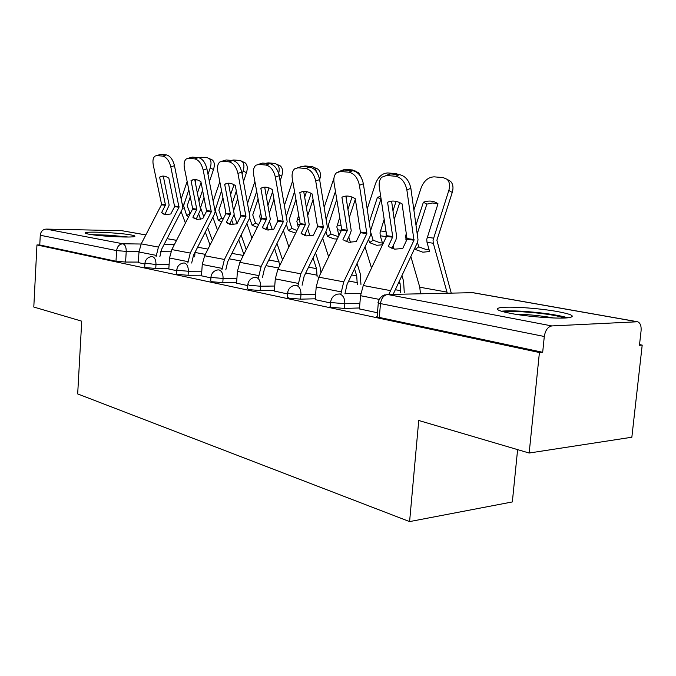 <?xml version="1.0" encoding="UTF-8"?>
<svg xmlns="http://www.w3.org/2000/svg" width="676" height="676" viewBox="0 0 676 676"><rect width="100%" height="100%" fill="white"/><g stroke="black" fill="none" stroke-linecap="round" stroke-linejoin="round"><path stroke-width="1.01" d="M330.691 302.113L330.353 306.253C329.584 306.558 330.209 306.938 332.237 307.386L344.43 308.433L344.811 303.718L332.617 302.679C330.589 302.24 329.964 301.876 330.733 301.58C331.493 297.651 333.767 295.167 337.552 294.136L339.682 293.984C343.171 295.201 344.878 298.446 344.811 303.718L359.894 303.304M287.587 293.122L287.283 297.17L288.956 298.15L300.617 299.147L300.972 294.618L289.294 293.629L287.621 292.674C288.365 288.728 290.655 286.303 294.499 285.399L296.232 285.314C299.443 286.455 301.023 289.556 300.972 294.618L315.616 294.322M247.805 284.824L247.526 288.779L249.013 289.632L260.201 290.579L260.514 286.227L249.326 285.28L247.839 284.452C248.548 280.515 250.838 278.149 254.691 277.363L256.128 277.312C259.102 278.385 260.564 281.36 260.514 286.227L274.752 286.024M210.98 277.135L210.709 280.996L212.053 281.74L222.784 282.652L223.08 278.453L212.34 277.549L210.996 276.83C211.681 272.927 213.954 270.628 217.799 269.927L219.007 269.901C221.762 270.915 223.114 273.772 223.08 278.453L236.921 278.335M176.774 270.003L176.537 273.772L177.737 274.422L188.063 275.293L188.334 271.245L177.999 270.375L176.799 269.741C177.45 265.896 179.689 263.657 183.509 263.032L184.531 263.023C187.1 263.986 188.359 266.724 188.334 271.245L201.794 271.194M144.943 263.361L144.715 267.028L145.796 267.611L155.742 268.44L155.987 264.536L144.951 263.141C145.585 259.356 147.791 257.184 151.568 256.618L152.446 256.626C154.829 257.531 156.012 260.167 155.987 264.536L169.101 264.536M131.009 234.944C119.889 232.806 87.398 231.226 85.387 232.764C84.711 233.135 85.827 233.6 88.717 234.15C99.406 236.321 132.842 237.952 134.701 236.431C135.47 236.025 134.237 235.535 131.009 234.944M557.641 311.594C538.569 308.079 507.27 306.034 499.505 307.817C494.528 309.067 498.271 310.935 510.735 313.419C529.029 316.985 561.739 319.241 569.851 317.509C575.361 316.14 571.296 314.171 557.641 311.594M529.164 453.03L418.74 420.489L409.597 521.593L77.681 393.931L81.728 321.168L33.8 307.039L36.952 244.949L539.414 352.526L529.164 453.03L631.849 437.228L642.2 345.106L639.53 344.591M517.613 449.625L512.34 501.938L409.597 521.593M642.2 345.106L639.454 345.301L641.085 330.767C641.423 325.891 640.273 322.891 637.629 321.759L551.827 325.933C547.847 326.753 545.338 330.268 544.298 336.487L380.487 303.583C378.121 303.093 377.411 302.687 378.349 302.383C379.126 298.446 381.382 295.902 385.134 294.744M539.414 352.526L542.684 352.289L544.298 336.487M138.36 262.077L125.592 262.051L126.226 251.387L116.618 250.593L40.264 235.256C40.797 231.454 42.774 229.401 46.196 229.096L121.815 230.693L145.864 234.902M40.264 235.256L39.766 244.982L36.952 244.949M168.823 268.972L176.732 270.713M201.49 275.808L210.929 277.878M236.575 283.16L247.754 285.593M274.371 291.077L287.528 293.933M315.193 299.629L330.623 302.966M359.429 308.89L377.462 312.777M359.505 307.969L344.43 308.433M315.261 298.8L300.617 299.147M274.431 290.334L260.201 290.579M236.625 282.492L222.784 282.652M201.524 275.208L188.063 275.293M168.856 268.414L155.742 268.44M138.335 262.584L144.901 264.046M542.684 352.289L379.304 317.424C376.938 316.9 376.236 316.461 377.174 316.123L378.298 302.983M39.766 244.982L115.993 261.249L125.592 262.051M156.071 256.643L158.429 247.078L178.996 207.245L174.611 206.628L170.817 213.962L165.476 214.655L161.623 212.594L163.947 214.25M138.326 262.668L138.977 251.979L141.216 243.85L161.606 204.473L153.3 165.189C152.472 160.66 153.08 157.609 155.134 156.038L156.984 155.615L162.688 156.105L166.364 154.905L160.651 154.415L156.984 155.615M161.623 212.594L165.476 205.014L159.629 177.171L162.815 176.09M163.288 176.081L169.161 205.149L164.885 214.546M174.611 206.628L168.865 178.194C165.392 175.836 162.367 175.464 159.773 177.078L162.637 176.098M178.996 207.245L170.8 166.896C169.135 160.635 166.44 157.043 162.688 156.105M159.866 256.66L161.623 249.267L182.123 209.518L182.79 207.05L174.476 165.662L170.8 166.896M166.364 154.905C170.115 155.826 172.819 159.418 174.476 165.662M156.452 155.615L160.651 154.415M203.746 216.734L200.535 207.709L204.042 197.333M190.243 213.743L187.193 205.876L190.269 196.792M188.832 189.745L183.585 205.741L186.66 215.559L189.956 213.574M201.059 182.435L197.46 192.973M195.271 182.157L196.133 179.639M212.391 240.445L207.659 227.474M188.731 216.683L186.66 215.559M185.427 223.122L181.092 211.495M210.059 245.05L205.31 232.088M200.628 219.286L198.769 214.216M199.158 157.753L201.583 157.271L207.405 157.761L212.129 159.857C214.469 161.581 214.934 164.809 213.515 169.549L210.211 167.918C211.63 163.169 211.174 159.933 208.842 158.209M181.286 198.651L187.151 181.531M199.023 200.704L202.606 190.193M208.022 174.34L210.211 167.918M209.442 181.506L213.515 169.549M194.688 256.846L194.984 252.385M187.818 263.032L190.26 253.052L211.301 211.782L206.611 211.123L202.732 218.711L197.046 219.413L192.888 217.25L195.094 218.847M168.814 269.056L169.524 258.004L171.831 249.588L192.694 208.825L184.438 168.223C183.635 163.66 184.294 160.542 186.415 158.868L188.553 158.345L194.663 158.877L198.398 157.618L192.271 157.102L188.553 158.345M192.888 217.25L196.826 209.399L191.021 180.627L194.139 179.546M194.739 179.52L200.569 209.535L196.201 219.235M206.611 211.123L200.916 181.717C197.147 179.224 193.851 178.861 191.021 180.627M211.301 211.782L203.189 170.048C201.507 163.575 198.668 159.849 194.663 158.877M191.671 263.032L193.497 255.308L214.461 214.115L215.162 211.571L206.915 168.763L203.189 170.048M198.398 157.618C202.403 158.59 205.242 162.308 206.915 168.763M187.996 158.336L192.271 157.102M221.889 269.893L224.424 259.457L245.963 216.641L240.918 215.94L236.955 223.807L230.888 224.508L226.384 222.235L228.412 223.739M201.482 275.901L202.251 264.468L204.634 255.748L225.978 213.481L217.807 171.476C217.038 166.896 217.748 163.71 219.928 161.919L222.404 161.277L228.97 161.843L232.764 160.533L226.181 159.975L222.404 161.277M226.384 222.235L230.423 214.106L224.677 184.337L227.668 183.264M228.454 183.204L234.209 214.233L229.747 224.255M240.918 215.94L235.29 185.503C231.293 182.909 227.753 182.512 224.677 184.337M245.963 216.641L237.944 173.436C236.254 166.735 233.262 162.865 228.97 161.843M225.792 269.885L227.685 261.781L249.148 219.049L249.866 216.413L241.729 172.101L237.944 173.436M232.764 160.533C237.056 161.556 240.048 165.409 241.729 172.101M221.846 161.26L226.181 159.975M94.192 234.978L109.326 235.425L125.854 237.022M128.153 237.014L109.233 235.189L91.894 234.665M504.296 312.042C507.989 311.442 514.132 311.366 522.717 311.822C541.67 313.072 555.689 315.126 564.773 317.999M553.712 317.99C544.484 316.258 534.353 315.067 523.317 314.425L514.968 314.163M567.899 317.779C556.737 314.67 541.121 312.473 521.052 311.18C512.383 310.723 505.817 310.74 501.347 311.23M225.37 210.202L225.615 214.36M223.224 219.066L221.627 218.179L218.863 210.236L222.987 197.983M221.567 190.708L215.205 210.101L218.28 220.241L221.627 218.179M233.997 184.709L230.651 194.587M246.25 249.596L241.112 235.045M237.073 223.579L234.09 215.129M221.779 221.931L218.28 220.241M217.554 230.262L212.864 217.266M243.867 254.362L238.721 239.819M233.321 224.576L231.775 220.241M231.31 160.415L233.761 159.975L239.98 160.499L244.965 162.73C247.391 164.581 247.889 167.901 246.461 172.71L243.123 171.028C244.551 166.211 244.061 162.882 241.636 161.04M213.286 200.933L219.818 181.743M232.282 203.037L236.346 191.029M242.101 174.053L243.123 171.028M244.459 162.477L244.965 162.73M233.71 210.405L237.766 198.414M243.504 181.464L246.461 172.71M260.683 212.712L259.728 216.252L260.691 220.722M258.705 224.677L255.52 223.105L252.756 214.9L258.114 198.896M269.023 187.903L266.302 195.998M256.719 191.359L249.444 212.932M249.588 217.951L252.123 225.252L255.52 223.105M282.568 259.863L276.983 243.461M272.301 229.688L269.639 221.88M257.336 227.423L252.123 225.252M251.962 238.163L246.875 223.579M279.881 265.313L274.532 248.405M268.271 230.085L267.164 226.849M265.584 163.322L268.195 162.874L274.87 163.44L280.151 165.84C282.652 167.809 283.185 171.231 281.757 176.098L278.985 174.67M247.602 203.155L254.894 181.54M268.009 205.276L272.622 191.519M278.664 173.478C279.746 168.992 279.12 165.865 276.797 164.091M279.467 165.485L280.151 165.84M269.403 212.906L274.017 199.175M280.134 180.931L281.757 176.098M258.545 277.295L261.173 266.352L283.219 221.872L277.794 221.111L273.738 229.282L267.248 229.984L262.364 227.592L264.155 228.944M236.575 283.252L237.411 271.406L239.87 262.356L261.722 218.483L253.669 174.974C252.942 170.403 253.686 167.158 255.908 165.231L258.807 164.42L265.879 165.037L269.724 163.668L262.643 163.068L258.807 164.42M262.364 227.592L266.496 219.151L260.843 188.317L263.64 187.286M264.688 187.167L270.332 219.269L265.778 229.646M277.794 221.111L272.267 189.576C268 186.863 264.189 186.449 260.843 188.317M283.219 221.872L275.352 177.087C273.645 170.132 270.493 166.11 265.879 165.037M262.499 277.261L264.468 268.752L286.438 224.356L287.173 221.618L279.196 175.692L275.352 177.087M269.724 163.668C274.338 164.741 277.498 168.746 279.196 175.692M258.257 164.403L262.643 163.068M298.082 285.289L300.82 273.797L323.398 227.508L317.543 226.688L313.385 235.189L306.431 235.882L301.116 233.364L302.569 234.496M274.363 291.17L275.284 278.875L277.828 269.479L300.203 223.866L292.311 178.743C291.626 174.214 292.404 170.918 294.643 168.856L298.057 167.817L305.696 168.476L309.6 167.048L301.952 166.406L298.057 167.817M301.116 233.364L305.349 224.593L299.806 192.609L302.316 191.654M303.71 191.452L309.228 224.694L304.58 235.434M317.543 226.688L312.143 193.961C307.58 191.131 303.465 190.683 299.806 192.609M323.398 227.508L315.726 181.024C314.01 173.8 310.664 169.617 305.696 168.476M302.087 285.23L304.141 276.264L326.626 230.077L327.395 227.237L319.613 179.562L315.726 181.024M309.6 167.048C314.568 168.18 317.906 172.346 319.613 179.562M297.55 167.8L301.952 166.406M340.873 293.959L343.729 281.841L366.84 233.609L360.502 232.721L356.244 241.577L348.765 242.253L343.983 240.403M315.185 299.73L316.199 286.954L318.827 277.177L341.735 229.679L334.054 182.816C333.42 178.363 334.214 175.042 336.437 172.836L340.501 171.484L348.782 172.203L352.728 170.707L344.447 170.006L340.501 171.484M342.969 239.6L347.303 230.465L341.921 197.24L344 196.42M345.875 196.082L351.216 230.558L350.438 233.465L346.475 241.678M360.502 232.721L355.28 198.71C350.371 195.753 345.918 195.263 341.921 197.24M366.84 233.609L359.421 185.283C357.697 177.763 354.148 173.402 348.782 172.203M344.912 293.874L347.067 284.393L370.085 236.262L370.879 233.305L363.358 183.754L359.421 185.283M352.728 170.707C358.103 171.898 361.652 176.25 363.358 183.754M340.374 171.358L344.447 170.006M295.725 233.127L288.424 230.626L286.37 224.491M298.699 215.129L296.857 221.373L298.378 227.744M296.992 230.558L291.871 228.395L289.125 219.903L295.936 199.412M306.532 191.621L304.699 197.138M294.567 191.604L286.413 216.007M291.871 228.395L288.424 230.626M320.973 272.741L319.917 266.31L315.531 252.875M309.988 235.916L307.732 229.003M288.905 246.977L283.379 230.541M317.12 276.814L316.52 268.625L313.03 258.004M305.721 235.747L305.206 234.158M302.349 166.44L305.146 165.983L312.312 166.592L317.957 169.203C320.525 171.315 321.092 174.831 319.655 179.731L319.647 179.757M284.486 205.25L292.674 180.796M306.465 207.371L311.137 193.353M317.052 172.71L314.577 167.394M317.036 168.704L317.957 169.203M307.834 215.272L313.089 199.479M337.324 238.966L334.121 238.924L327.471 236.414L325.916 231.547M338.431 236.676L330.97 234.082L327.471 236.414M339.741 217.351L336.834 226.891L338.972 235.552M330.97 234.082L328.249 225.294L336.783 199.395M346.78 196.04L346.171 197.882M335.769 193.201L334.958 192.778L326.263 219.049M360.95 284.419L360.164 273.442L357.063 263.488M350.481 242.405L348.765 236.93M328.654 256.872L322.655 238.248M357.266 284.469L356.725 275.859L354.511 268.82M338.794 171.594L344.895 169.33L352.618 169.98L358.702 172.862L361.119 177.315M333.952 178.118L324.26 207.152M335.651 192.525L334.958 192.778M348.005 209.23L352.019 197.054M356.328 172.017L355.306 170.994M357.443 172.16L358.702 172.862M349.331 217.435L355.348 199.175M382.624 244.754L376.726 245.295L369.595 242.65L368.589 239.38M382.447 242.988L380.275 242.845L373.135 240.217L369.595 242.65M384.196 219.269L379.996 232.848L380.284 235.789L382.836 244.298M386.233 237.158L386.123 231.885M370.659 230.355L380.875 199.158L377.436 197.308L369.35 221.99M373.135 240.217L370.904 232.857M404.273 292.666L403.58 281.14L401.924 275.563M394.074 249.064L393.102 245.802M371.538 268.076L365.023 246.85M400.564 292.742L400.091 283.666L399.33 281.106M360.604 232.341L360.477 231.285M367.271 208.749L375.543 183.551C378.298 176.732 382.371 173.2 387.77 172.946L396.119 173.648L398.933 174.628M380.706 196.403L377.436 197.308M393.018 210.735L396.068 201.38M394.294 219.261L399.727 202.606M388.801 294.474L413.965 240.217L407.079 239.253L402.727 248.498L394.649 249.165L388.725 246.689M359.421 309L360.528 295.699L363.257 285.509L386.706 235.975L379.312 187.227C378.737 182.917 379.523 179.596 381.67 177.256L386.554 175.473L395.545 176.25L399.541 174.678L390.542 173.918L386.554 175.473M388.311 246.351L392.748 236.82L387.568 202.268L389.063 201.659M391.581 201.118L396.694 236.904L395.882 239.938L391.86 248.438M407.079 239.253L402.085 203.865C396.804 200.764 391.962 200.231 387.568 202.268M413.965 240.217L406.868 189.914C405.144 182.072 401.375 177.526 395.545 176.25M393.136 294.381L417.21 242.971L418.03 239.887L410.856 188.3L406.868 189.914M399.541 174.678C405.372 175.946 409.141 180.484 410.856 188.3M385.92 175.447L390.542 173.918M417.354 233.431L426.843 204.118L423.396 202.209C428.998 200.273 433.857 200.797 437.997 203.763L426.759 239.304L427.021 242.354L429.615 251.54L422.83 252.19L415.149 249.402L414.785 248.134M429.125 249.782L426.421 249.621L418.74 246.85L415.149 249.402M451.264 293.13L436.882 240.242L452.244 192.457L448.822 190.48C450.208 185.672 449.641 181.954 447.123 179.317L443.211 177.611L434.161 176.85C428.322 177.095 423.979 180.762 421.123 187.86L413.965 209.898M447.284 293.215L433.291 243.242L433.037 240.166L448.822 190.48M406.31 240.884L405.608 236.38L406.394 233.203M423.396 202.209L416.095 224.728M418.74 246.85L417.455 242.388M420.455 293.79L419.779 287.207L410.856 256.517M447.537 179.74L450.537 181.32C453.064 183.948 453.63 187.666 452.244 192.457M437.98 203.814L432.623 202.986L426.843 204.118M636.598 321.641L472.625 292.674L387.686 294.499L551.827 325.933M170.859 251.768L160.635 251.683M139.011 251.497L126.226 251.387C126.243 247.171 125.136 244.636 122.905 243.782L141.123 244.028M164.167 244.332L174.459 244.467M176.563 240.369L167.073 238.696M145.847 234.944L121.815 230.693M46.196 229.096L122.905 243.782C119.322 244.154 117.227 246.427 116.618 250.593L115.993 261.249M360.807 293.409L344.921 293.73M379.304 317.424L380.487 303.583C381.349 298.15 383.748 295.125 387.686 294.499M470.699 292.716L473.673 292.801L636.986 321.641M165.383 205.335L161.522 204.794M158.429 247.078L141.216 243.85M165.459 204.794L161.589 204.253M179.064 206.695L174.687 206.079M156.148 255.367L138.977 251.979M182.376 203.924L183.906 204.127M182.664 207.997L183.923 208.183M197.612 247.222L208.005 249.089M194.975 252.444L205.335 254.362M196.741 209.737L192.601 209.154M190.26 253.052L171.831 249.588M196.817 209.171L192.677 208.597M211.385 211.208L206.687 210.557M187.911 261.637L169.524 258.004M230.33 214.453L225.885 213.827M224.424 259.457L204.634 255.748M230.406 213.869L225.97 213.244M246.039 216.05L241.002 215.348M221.998 268.364L202.251 264.468M214.748 208.335L215.534 208.436M215.019 212.551L215.543 212.627M231.902 253.39L243.326 255.452M229.181 258.807L240.588 260.928M260.083 214.512L261.046 214.638M268.786 260.032L279.146 261.899M260.057 218.88L261.502 219.083M265.998 265.651L278.563 267.992M266.403 219.514L261.629 218.838M261.173 266.352L239.87 262.356M266.488 218.906L261.713 218.238M283.312 221.263L277.887 220.503M258.671 275.597L237.411 271.406M305.248 224.964L300.102 224.238M300.82 273.797L277.828 269.479M305.332 224.339L300.186 223.621M323.491 226.874L317.635 226.054M298.234 283.405L275.284 278.875M347.194 230.854L341.634 230.068M343.729 281.841L318.827 277.177M347.287 230.203L341.726 229.426M366.933 232.941L360.595 232.062M341.042 291.855L316.199 286.954M297.22 219.565L299.536 219.886M308.56 267.189L316.52 268.625M297.17 224.102L299.975 224.491M305.713 273.045L317.255 275.191M337.214 225.015L341.084 225.547M351.588 274.938L356.725 275.859M337.13 229.722L341.507 230.33M348.672 281.03L357.418 282.661M380.394 230.896L386.089 231.674M398.274 283.337L400.091 283.666M380.284 235.789L386.064 236.6M395.291 289.708L400.741 290.722M392.638 237.225L386.604 236.38M390.305 290.587L363.257 285.509M392.739 236.549L386.697 235.704M414.067 239.532L407.18 238.569M379.312 299.4L360.528 295.699M427.173 237.276L433.451 238.129M406.006 234.386L406.58 234.471M405.879 239.38L406.952 239.532M419.779 287.207L447.013 292.108M427.021 242.354L433.291 243.242M176.588 240.326L167.099 238.653M162.291 213.253L163.102 213.836M193.387 217.74L194.468 218.525M226.654 222.505L228.082 223.562M447.123 179.317L450.537 181.32"/></g></svg>
